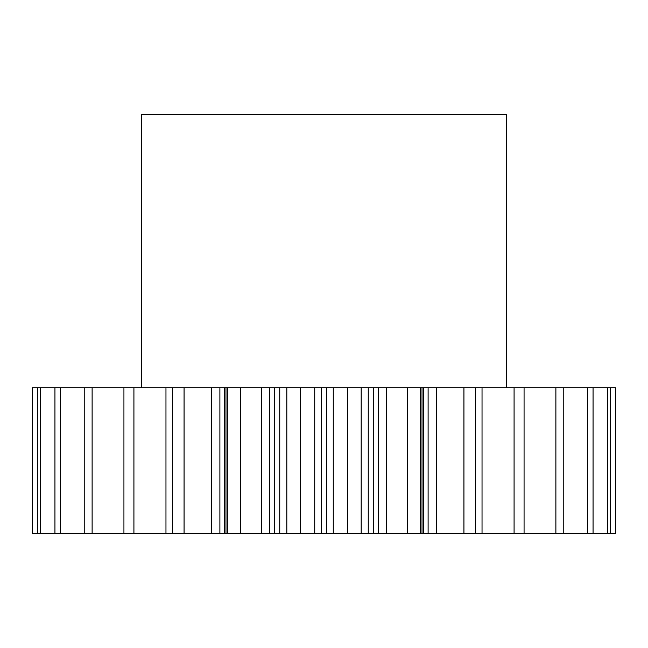 <?xml version="1.0" encoding="UTF-8"?>
<svg xmlns="http://www.w3.org/2000/svg" width="648" height="648" viewBox="0 0 648 648"><rect width="100%" height="100%" fill="white"/><g stroke="black" fill="none" stroke-linecap="round" stroke-linejoin="round"><path stroke-width="0.97" d="M506.25 387.788L506.25 114.413L141.75 114.413L141.75 387.788M286.845 533.588L279.774 533.588L279.774 387.788L286.845 387.788L286.845 533.588L300.21 533.588L300.21 387.788L286.845 387.788M240.303 387.788L240.303 533.588L225.982 533.588L225.982 387.788L279.774 387.788M219.899 387.788L219.899 533.588L32.4 533.588L32.4 387.788L225.982 387.788M227.521 533.588L227.521 387.788M269.568 387.788L269.568 533.588L274.234 533.588L274.234 387.788M269.568 533.588L261.703 533.588L261.703 387.788M240.303 533.588L261.703 533.588M225.982 533.588L224.257 533.588L224.257 387.788M219.899 533.588L224.257 533.588M615.519 387.788L615.6 533.588L615.519 387.788L482.031 387.788L482.031 533.588L514.075 533.588L514.075 387.788M514.075 533.588L615.519 533.588M482.031 533.588L463.944 533.588L463.944 387.788L436.622 387.788L436.622 533.588L463.944 533.588M436.622 533.588L428.101 533.588L428.101 387.788L436.622 387.788M423.743 533.588L420.479 533.588L420.479 387.788L423.743 387.788L423.743 533.588L428.101 533.588M420.479 533.588L407.697 533.588L407.697 387.788L386.297 387.788L386.297 533.588L407.697 533.588M386.297 533.588L378.432 533.588L378.432 387.788L386.297 387.788M373.766 533.588L361.155 533.588L361.155 387.788L373.766 387.788L373.766 533.588L378.432 533.588M361.155 533.588L347.79 533.588L347.79 387.788L333.242 387.788L333.242 533.588L347.79 533.588M333.242 533.588L326.381 533.588L326.381 387.788L333.242 387.788M300.21 387.788L321.619 387.788L321.619 533.588L326.381 533.588M321.619 533.588L314.758 533.588L314.758 387.788M300.21 533.588L314.758 533.588M279.774 533.588L274.234 533.588M321.619 387.788L326.381 387.788M361.155 387.788L347.79 387.788M373.766 387.788L378.432 387.788M420.479 387.788L407.697 387.788M423.743 387.788L428.101 387.788M475.583 533.588L475.583 387.788L463.944 387.788M475.583 387.788L482.031 387.788M184.056 533.588L184.056 387.788M172.417 533.588L172.417 387.788M133.925 533.588L133.925 387.788M123.938 533.588L123.938 387.788M92.105 533.588L92.105 387.788M84.208 533.588L84.208 387.788M60.41 533.588L60.41 387.788M54.95 533.588L54.95 387.788M40.241 533.588L40.241 387.788M37.454 533.588L37.454 387.788M32.481 533.588L32.481 387.788M610.546 533.588L610.546 387.788M607.759 533.588L607.759 387.788M593.05 533.588L593.05 387.788M587.59 533.588L587.59 387.788M563.792 533.588L563.792 387.788M555.895 533.588L555.895 387.788M524.062 533.588L524.062 387.788M165.969 533.588L165.969 387.788M211.378 533.588L211.378 387.788M368.226 533.588L368.226 387.788M422.018 533.588L422.018 387.788"/></g></svg>
